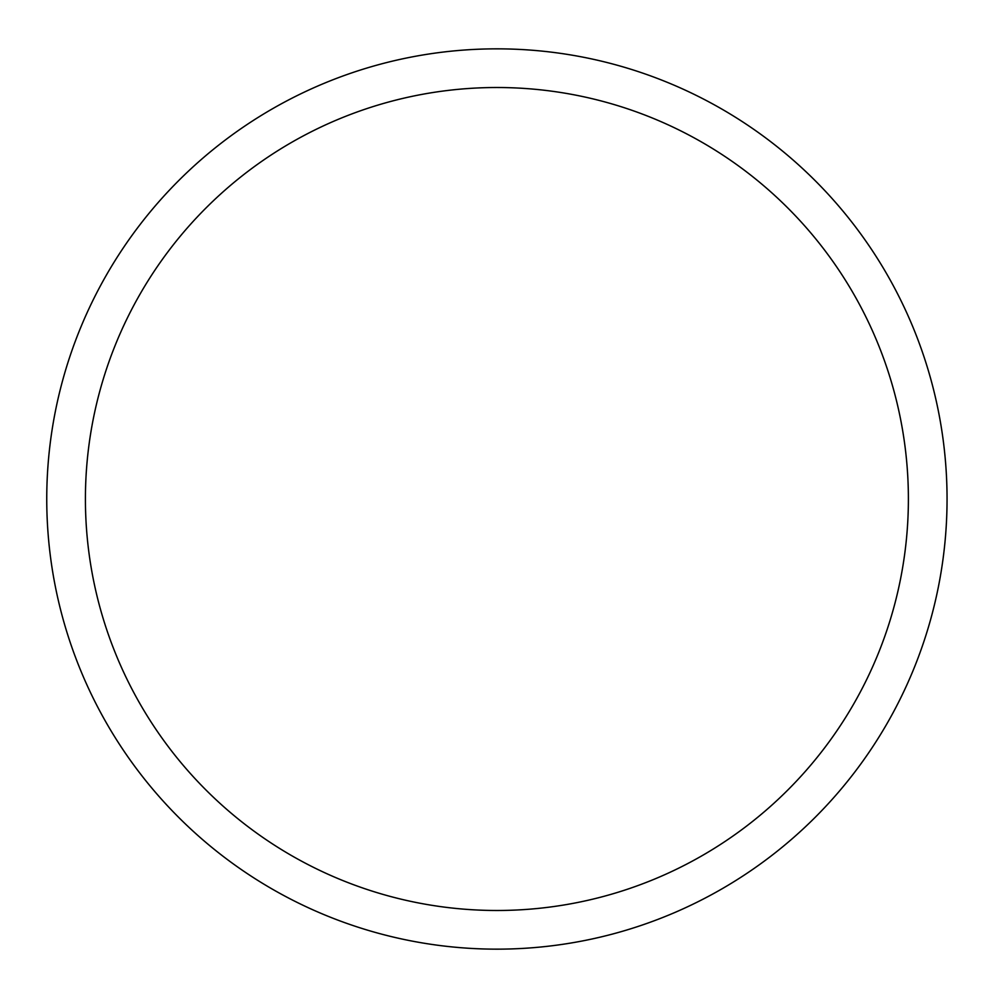 <?xml version="1.0" encoding="UTF-8"?>
<svg xmlns="http://www.w3.org/2000/svg" width="998" height="998" viewBox="0 0 998 998"><rect width="100%" height="100%" fill="white"/><g stroke="black" fill="none" stroke-linecap="round" stroke-linejoin="round"><path stroke-width="1.5" d="M947.052 499A450.148 450.148 0 0 1 271.83 888.844A450.148 450.148 0 0 1 271.83 109.156A450.148 450.148 0 0 1 947.052 499M85.416 499A411.488 411.488 0 0 1 702.642 142.639A411.488 411.488 0 0 1 702.642 855.361A411.488 411.488 0 0 1 85.416 499"/></g></svg>
